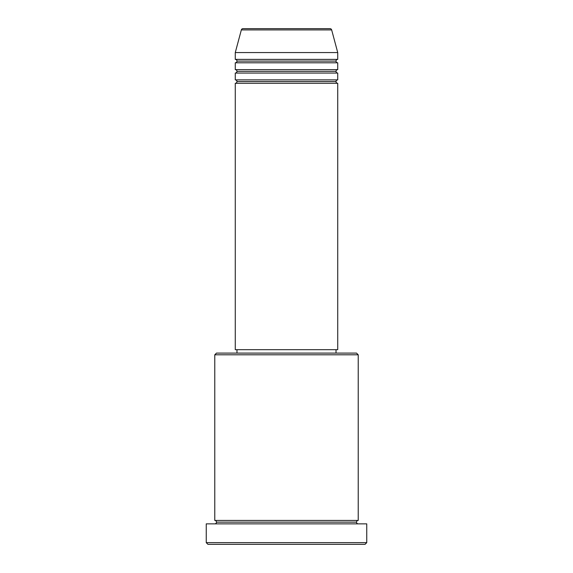 <?xml version="1.0" encoding="UTF-8"?>
<svg xmlns="http://www.w3.org/2000/svg" width="573" height="573" viewBox="0 0 573 573"><rect width="100%" height="100%" fill="white"/><g stroke="black" fill="none" stroke-linecap="round" stroke-linejoin="round"><path stroke-width="0.86" d="M330.012 28.65L242.988 28.65A1.705 1.705 0 0 0 241.34 29.918L331.66 29.918A1.705 1.705 0 0 0 330.012 28.65L242.988 28.65A1.705 1.705 0 0 0 241.34 29.918L235.274 52.558L337.726 52.558L331.66 29.918L241.34 29.918L235.274 52.558L235.274 59.384A1.705 1.705 0 0 1 236.978 61.096A1.705 1.705 0 0 1 235.274 62.801L235.274 69.634A1.705 1.705 0 0 1 236.978 71.338A1.705 1.705 0 0 1 235.274 73.05L235.274 79.876A1.705 1.705 0 0 1 236.978 81.588A1.705 1.705 0 0 1 235.274 83.293L235.274 349.68L337.726 349.68L337.726 83.293A1.705 1.705 0 0 1 336.022 81.588A1.705 1.705 0 0 1 337.719 79.876L337.726 73.05A1.705 1.705 0 0 1 336.022 71.338A1.705 1.705 0 0 1 337.719 69.634L337.726 62.801A1.705 1.705 0 0 1 336.022 61.096A1.705 1.705 0 0 1 337.719 59.384L337.726 52.558L235.274 52.558L235.274 59.384L337.726 59.384A1.705 1.705 0 0 0 336.022 61.096L236.978 61.096A1.705 1.705 0 0 0 235.274 59.384L337.726 59.384L337.726 52.558L331.66 29.918A1.705 1.705 0 0 0 330.012 28.65M358.218 354.802L356.513 353.097L216.487 353.097L214.782 354.802L358.218 354.802L214.782 354.802L214.782 520.442A1.705 1.705 0 0 1 216.487 522.153A1.705 1.705 0 0 1 214.782 523.858A1.705 1.705 0 0 0 216.487 522.153A1.705 1.705 0 0 0 214.782 520.442L358.218 520.442L358.218 354.802L358.218 520.442A1.705 1.705 0 0 0 356.513 522.153A1.705 1.705 0 0 1 358.218 520.442L214.782 520.442L214.782 354.802L216.487 353.097L356.513 353.097L358.218 354.802M206.244 542.645L207.949 544.35L365.051 544.35L366.756 542.645L206.244 542.645L366.756 542.645L366.756 523.858L206.244 523.858L206.244 542.645L206.244 523.858L366.756 523.858L366.756 542.645L365.051 544.35L207.949 544.35L206.244 542.645M358.218 523.858A1.705 1.705 0 0 1 356.513 522.153L216.487 522.153L356.513 522.153A1.705 1.705 0 0 0 358.218 523.858M235.274 79.876L337.726 79.876A1.705 1.705 0 0 0 336.022 81.588L236.978 81.588A1.705 1.705 0 0 0 235.274 79.876L235.274 73.05A1.705 1.705 0 0 0 236.978 71.338A1.705 1.705 0 0 0 235.274 69.634L337.726 69.634A1.705 1.705 0 0 0 336.022 71.338L236.978 71.338L336.022 71.338A1.705 1.705 0 0 0 337.719 73.05L235.274 73.05L337.726 73.05L337.726 79.876L235.274 79.876M337.726 83.293L235.274 83.293A1.705 1.705 0 0 0 236.978 81.588L336.022 81.588A1.705 1.705 0 0 0 337.719 83.293L337.726 349.68L235.274 349.68L235.274 83.293L337.726 83.293M336.022 353.097L336.022 349.68L336.022 353.097M236.978 349.68L236.978 353.097L236.978 349.68M337.726 62.801L235.274 62.801A1.705 1.705 0 0 0 236.978 61.096L336.022 61.096A1.705 1.705 0 0 0 337.726 62.801L337.726 69.634L235.274 69.634L235.274 62.801L337.726 62.801"/></g></svg>
